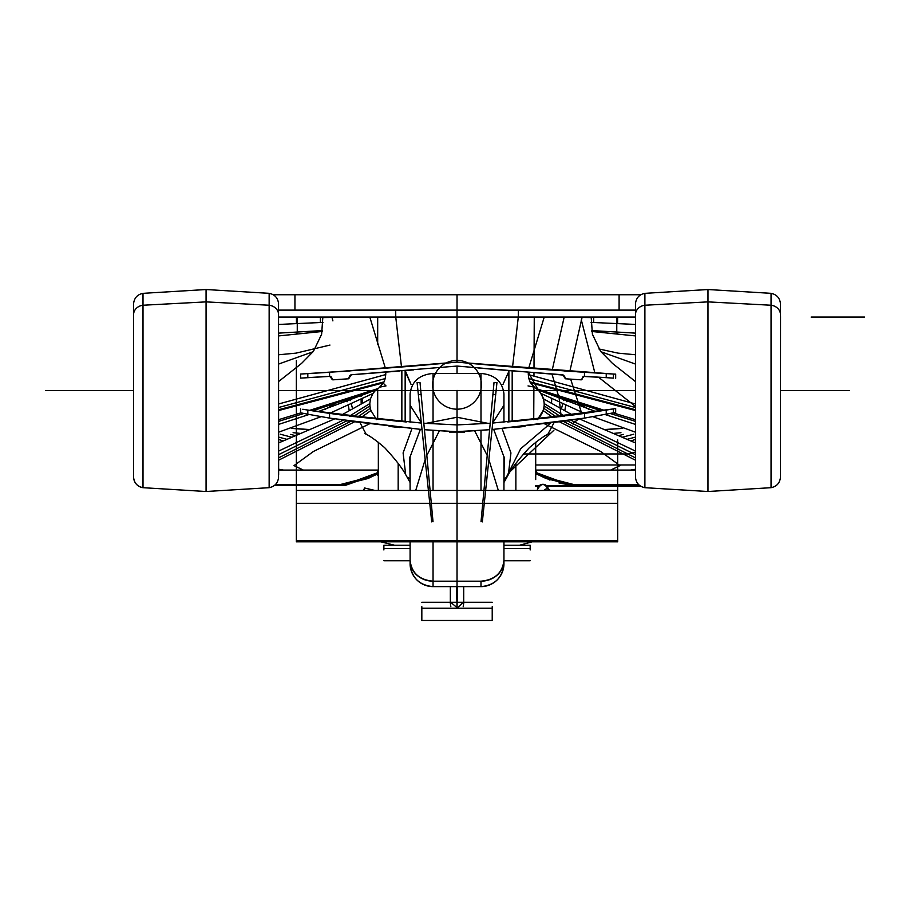 <?xml version="1.0" encoding="UTF-8"?>
<svg xmlns="http://www.w3.org/2000/svg" width="910" height="910" viewBox="0 0 910 910"><rect width="100%" height="100%" fill="white"/><g stroke="black" fill="none" stroke-linecap="round" stroke-linejoin="round"><path stroke-width="1.36" d="M405.155 421.876L405.155 371.337L411.058 384.452L412.696 384.452L411.058 384.452L405.257 370.598L405.28 421.887M377.684 344.708L377.684 317.067L395.748 317.067L401.503 367.037L395.748 317.067L395.702 310.117M518.336 310.117L518.29 317.067L512.546 367.037L518.29 317.067L544.237 317.067L528.642 368.322L544.237 317.067L520.884 317.067M508.883 371.337L502.98 384.452L501.342 384.452L502.98 384.452L508.883 371.337L508.883 421.876M401.856 421.603L401.856 370.87L401.856 421.603M377.684 475.111L377.684 473.905L378.344 475.407L377.684 474.736M377.684 472.54L377.684 470.083M377.684 473.655L377.684 472.79L377.684 473.655M536.365 472.79L536.365 473.655L536.365 472.79M536.365 473.905L535.706 475.407L536.365 473.905M536.365 470.083L536.365 472.54M536.274 472.745L535.706 472.745M378.344 472.745L377.764 472.745M512.182 370.87L512.182 421.603L512.182 370.87M421.319 422.877L410.091 405.246L410.091 393.939C411.559 381.574 419.203 374.738 433.046 373.441L433.046 423.787L433.046 373.441L480.992 373.441L480.992 423.787L480.992 373.441C494.835 374.738 502.491 381.574 503.947 393.939L503.947 422.263L503.947 405.246L492.719 422.877M503.947 456.274L503.947 490.445L503.947 456.274M503.947 541.814L503.947 560.344L503.947 541.814M410.091 560.344L410.091 563.665A22.955 22.955 180 0 0 433.046 586.62L433.046 581.183L433.046 586.62L480.992 586.62L480.992 581.183L433.046 581.183A22.955 20.839 180 0 1 410.091 560.344L410.091 541.814L410.091 560.344C411.559 572.913 419.203 579.852 433.046 581.183L433.046 541.814L433.046 581.183L480.992 581.183C494.835 579.852 502.491 572.913 503.947 560.344L503.947 563.665L503.947 560.344A22.955 20.839 180 0 1 480.992 581.183L480.992 586.62A22.955 22.955 180 0 0 503.947 563.665L503.947 563.847M480.992 430.339L480.992 490.445L480.992 430.339M433.046 430.339L433.046 490.445L433.046 430.339M410.091 405.246L410.091 422.263L410.091 405.246M410.091 456.274L410.091 490.445L410.091 456.274M410.091 563.665C411.457 577.611 419.112 585.266 433.046 586.62L480.992 586.62C494.858 585.289 502.502 577.691 503.947 563.847L503.947 563.665M474.633 430.76L487.214 455.455M488.875 459.596L498.327 490.445M503.947 482.22L504.254 457.65L493.709 429.395L504.254 457.65L503.947 482.22M503.947 478.808L505.482 477.818L503.947 478.808M549.31 433.581C545.022 435.287 538.379 439.985 529.392 447.663C518.871 459.061 511.864 468.047 508.349 474.645L510.942 452.918L502.115 428.678L510.942 452.918L508.349 474.645L503.947 482.505M523.796 426.54L514.855 427.472L523.796 426.54M547.854 434.286L553.974 422.786M415.722 490.445L425.175 459.596M426.835 455.455L439.416 430.76M420.34 429.395L409.784 457.65L410.091 482.22L409.784 457.65L420.34 429.395M411.923 428.678L403.096 452.918L405.701 474.645L403.096 452.918L411.923 428.678M408.567 477.818L410.091 478.808L408.567 477.818M399.194 427.472L390.242 426.54M360.064 422.786L366.195 434.286M457.025 541.814L457.025 608.233L463.326 602.272M457.173 424.913L457.025 417.246L488.101 423.366L457.025 417.246L457.025 424.913L457.025 390.345L457.025 490.445L457.025 394.474L457.025 490.445L457.025 431.715L489.614 429.713L449.335 432.068L464.714 432.068L464.714 431.34L489.614 429.713L464.714 431.34M378.344 442.203L378.344 490.445M398.171 463.429L398.171 490.445M515.868 463.429L515.868 490.445M535.706 442.203L535.706 479.559M549.913 480.105L535.706 472.426L545.67 477.318L573.687 484.529L568.682 484.564L535.888 472.495M624.351 484.564L638.752 484.7M639.662 485.496L568.693 485.383L628.787 485.371M537.002 474.235L568.693 485.383L572.743 485.326M573.516 485.337L546.239 478.58L535.706 473.575M383.884 549.958L383.884 548.502L410.091 548.502L383.884 548.502L383.884 545.249L410.091 545.249M503.947 545.249L530.166 545.249L530.166 548.502L503.947 548.502L530.166 548.502L530.166 549.958M457.491 586.62L457.025 607.641L456.558 586.62M463.702 603.33L463.213 606.686M462.246 586.62L460.278 586.62M450.825 606.686L450.336 603.33M450.712 602.272L457.025 607.641M453.772 586.62L451.804 586.62M421.83 606.686L421.83 608.233L492.219 608.233L492.219 606.686M492.219 620.472L492.219 608.233L421.83 608.233L421.83 620.472L492.219 620.472M378.162 472.495L345.356 484.564L340.363 484.529L368.368 477.318L378.344 472.392M275.298 484.7L289.687 484.564M285.251 485.371L345.356 485.383L274.388 485.496M341.296 485.326L345.356 485.383L377.036 474.235M378.344 473.575L367.811 478.58L340.522 485.337M543.099 410.546L537.503 419.59C546.159 410.091 546.409 400.241 538.254 390.026L596.084 411.684L538.254 390.026L541.109 393.495L584.493 413.402L541.109 393.495L543.6 398.876L572.561 415.062L543.6 398.876L544.237 403.574L564.575 416.109L544.237 403.574L544.123 405.894L560.651 416.598L544.123 405.894L543.725 408.283L556.636 417.087L543.725 408.283L543.099 410.546L552.984 417.519L543.099 410.546M630.437 470.083L635.408 469.23L630.437 470.083L635.408 470.083L535.706 470.083L630.437 470.083M635.408 460.187L559.809 421.967L635.408 460.187M544.897 424.014L600.532 451.428L620.029 465.601L610.667 470.083L620.029 465.601L600.532 451.428L544.897 424.014M524.945 426.415L514.286 427.529L524.945 426.415M528.289 372.167L528.3 374.567L635.408 403.972L528.3 374.567L528.846 378.583L635.408 407.498L528.846 378.583L529.984 381.87L635.408 409.705L529.984 381.87L530.439 382.78L635.408 410.535L530.439 382.78L535.637 388.456L604.445 410.364L536.593 389.082L601.362 410.854L538.254 390.026L528.289 372.167M635.408 381.517L612.566 363.477L600.577 351.294L592.41 334.232L591.227 317.579L544.237 317.067M589.032 409.386L579.886 404.279L589.032 409.386M533.851 387.046L528.039 385.92L533.851 387.046M613.147 412.867L635.408 419.669L613.147 412.867M610.121 413.459L635.408 421.364L610.121 413.459M604.877 414.459L635.408 424.39L604.877 414.459M592.831 416.666L635.408 432.182L592.831 416.666M579.488 418.93L635.408 442.931L579.488 418.93M571.036 420.284L635.408 451.076L571.036 420.284M567.249 420.864L635.408 454.659L567.249 420.864M563.415 421.444L635.408 457.832L563.415 421.444M635.408 470.015L634.748 470.083L635.408 470.015M376.535 419.59L370.939 410.546L361.065 417.519L370.939 410.546L370.313 408.283L357.414 417.087L370.313 408.283L369.926 405.894L353.387 416.598L369.926 405.894L369.813 403.574L349.463 416.109L369.813 403.574L370.45 398.876L341.489 415.062L370.45 398.876L372.929 393.495L329.557 413.402L372.929 393.495L375.796 390.026L317.965 411.684L377.457 389.082L312.676 410.854L378.401 388.456L309.605 410.364L378.401 388.456L383.599 382.78L278.642 410.535L383.599 382.78L384.065 381.87L278.642 409.705L384.065 381.87L385.192 378.583L278.642 407.498L385.192 378.583L385.749 374.567L278.642 403.972L385.749 374.567L385.76 372.167M354.229 421.967L278.642 460.187L354.229 421.967M278.642 470.083L283.613 470.083L278.642 469.23L283.613 470.083L303.371 470.083L294.01 465.601L313.506 451.428L369.153 424.014L313.506 451.428L294.01 465.601L303.371 470.083L378.344 470.083M350.634 421.444L278.642 457.832L350.634 421.444M346.801 420.864L278.642 454.659L346.801 420.864M343.002 420.284L278.642 451.076L343.002 420.284M334.55 418.93L278.642 442.931L334.55 418.93M321.207 416.666L278.642 432.182L321.207 416.666M309.173 414.459L278.642 424.39L309.173 414.459M303.929 413.459L278.642 421.364L303.929 413.459M300.903 412.867L278.642 419.669L300.903 412.867M385.408 368.322L369.813 317.067L322.811 317.579L321.628 334.232L313.461 351.294L301.483 363.477L278.642 381.517M383.326 383.258L386.011 385.92L380.187 387.046M334.152 404.279L325.007 409.386M457.025 417.246L425.937 423.366M399.752 427.529L389.105 426.415M369.813 317.067L377.684 317.067L369.824 317.169M377.684 419.351L377.684 388.934L377.684 419.351M362.373 398.216L362.464 403.084L362.373 398.216M544.18 317.442L518.29 317.067M551.574 403.084L551.676 398.216L551.574 403.084M457.025 310.117L278.642 310.117L294.942 310.117L294.942 294.738L640.845 294.738L457.025 294.738L457.025 310.117L619.096 310.117L457.025 310.117L457.025 294.738L457.025 306.09L457.025 294.738L273.193 294.738L294.942 294.738L294.942 310.117L294.942 294.738L294.942 310.117L457.025 310.117L457.025 294.738M635.408 310.117L619.096 310.117L619.096 294.738L619.096 310.117L619.096 294.738L619.096 310.117L635.408 310.117M564.086 399.672L563.745 400.627L564.086 399.672M562.892 403.289L561.538 408.476L562.892 403.289M591.147 317.067L635.408 317.067L582.15 317.067L635.408 317.067L591.147 317.067L635.408 317.067L616.775 317.067L616.775 333.799L616.775 317.067L594.787 317.067L617.606 317.067L617.606 323.653M352.5 408.476L351.146 403.289M350.293 400.627L349.963 399.672M566.839 401.731L569.364 401.185L566.839 401.731M290.779 434.377L295.147 435.617L290.779 434.377M293.111 432.694L300.493 433.41L293.111 432.694M280.223 434.184L291.462 437.164L280.223 434.184M309.593 429.691L291.826 428.428L309.593 429.691M278.642 437.096L286.627 439.257L278.642 437.096M282.953 440.895L278.642 439.439L282.953 440.895M278.642 442.078L279.666 442.431L278.642 442.078M618.902 435.617L623.259 434.377L618.902 435.617M613.556 433.41L620.938 432.694L613.556 433.41M622.577 437.164L633.815 434.184L622.577 437.164M622.212 428.428L604.456 429.691L622.212 428.428M627.422 439.257L635.408 437.096L627.422 439.257M635.408 439.439L631.085 440.895L635.408 439.439M635.408 442.078L634.384 442.431M344.674 401.185L347.199 401.731L344.674 401.185M574.335 414.823L507.746 421.967L563.449 416.245M612.953 408.965L606.231 410.08L606.231 414.209L606.231 410.08L584.47 413.413L584.47 418.111L492.026 429.531L584.47 418.111L612.953 412.901L584.47 418.111L584.47 413.413L492.708 423.059L584.47 413.413L612.953 408.965L516.96 421.193M457.025 490.445L457.025 390.345L457.025 424.913L423.821 423.23L457.025 424.913L490.228 423.23L457.104 424.913M492.026 429.531L567.669 420.795L492.026 429.531M574.335 419.76L577.463 419.26M506.005 366.491L574.255 371.61M503.196 366.264L484.939 364.683M477.284 364L464.919 362.851M461.313 362.521L612.953 374.01L544.635 369.528M574.335 379.379L565.508 378.787L564.712 377.195L565.508 378.787L574.335 379.379L565.508 378.787L562.573 374.738L565.508 378.787L564.712 377.195L565.508 378.787L581.251 379.845L582.286 378.97L581.251 379.845L565.508 378.787L574.335 379.379L565.508 378.787L564.484 376.046L565.508 378.787L581.251 379.845L582.354 378.276L581.251 379.845L576.303 379.515M477.875 367.947L502.422 370.063M500.58 369.915L503.446 370.154M506.551 370.404L507.143 370.461M584.015 376.251L606.231 377.661L584.47 376.262L584.47 372.281L457.15 362.123M612.953 378.094L606.231 377.661L606.231 373.623L584.47 372.281L584.47 376.262L612.953 378.094M582.707 376.99L582.354 378.276L584.265 376.251L582.389 377.855L582.718 376.979M563.665 375.113L457.025 366.059L563.654 375.102M457.025 366.059L351.465 374.738L457.025 366.059L457.025 373.441M458.276 366.173L463.622 366.662M503.082 370.12L562.323 374.727M449.335 431.34L424.424 429.713L449.335 431.34L449.335 432.068M577.566 414.38L584.516 413.402M608.233 413.822L607.118 414.039M584.459 418.111L585.369 417.952M612.953 374.01L606.231 373.623L606.231 377.661L583.333 376.444M563.904 370.916L606.833 373.657M607.823 373.714L609.598 373.817M573.198 371.542L505.676 366.468M560.878 374.624L509.839 370.677M509.099 370.62L502.65 370.086M459.095 362.305L462.473 362.624M462.746 362.658L504.902 366.4M329.534 413.402L421.341 423.059L329.579 413.413L329.579 418.111L422.012 429.531L346.369 420.795L422.012 429.531L329.579 418.111L329.579 413.413L307.819 410.08L307.819 414.209L329.579 418.111L307.819 414.209L307.819 410.08L302.78 409.25M424.424 429.713L457.025 431.715L424.424 429.713M301.085 412.901L307.819 414.209L301.085 412.901M304.44 409.523L305.339 409.671M305.817 409.75L336.473 414.38M339.714 414.823L406.292 421.967L350.589 416.245M328.669 417.952L307.819 414.209M306.92 414.039L305.817 413.822M397.09 421.193L307.819 410.08M464.714 432.068L457.025 431.715M330.501 376.353L301.085 378.094L307.819 377.661L307.819 373.623L329.579 372.281L307.819 373.623L307.819 377.661L329.579 376.262L329.579 372.281L457.025 362.112L329.579 372.281L329.579 376.262L332.798 379.845L348.541 378.787L351.408 374.749M307.819 373.623L301.085 374.01L307.819 373.623M399.615 371.052L355.855 374.431M349.542 376.08L348.541 378.787L339.714 379.379L348.541 378.787L349.599 375.944M339.714 379.379L348.541 378.787L339.714 379.379L348.541 378.787L349.383 377.832L348.541 378.787L332.798 379.845L331.331 376.99M307.216 373.657L350.145 370.916M411.627 370.063L413.459 369.915M408.601 366.446L409.25 366.389M351.044 374.818L348.541 378.787L332.798 379.845L331.763 378.97L332.798 379.845L337.735 379.515M408.215 366.48L337.735 371.746L408.215 366.48M455.762 366.173L450.427 366.662M411.388 370.086L404.939 370.62M404.211 370.677L410.956 370.12M409.159 366.4L450.905 362.692M452.054 362.578L454.954 362.305M337.735 419.453L339.714 419.76M457.025 306.09L457.025 362.112L452.725 362.521M449.085 362.863L436.754 364M429.099 364.683L410.797 366.264M409.238 366.389L408.624 366.446M369.358 369.54L301.085 374.01M406.861 370.461L407.487 370.404M331.649 377.855L329.773 376.251L307.819 377.661L330.034 376.251M348.541 378.787L349.383 377.832M350.373 375.113L351.465 374.738M481.401 384.793A24.377 24.377 0 0 1 457.025 409.182A24.377 24.377 0 0 1 432.637 384.793A24.377 24.377 0 0 1 457.025 360.417A24.377 24.377 0 0 1 481.401 384.793M296.433 323.653L296.433 317.067L278.642 317.067L322.891 317.067L290.29 317.067M297.263 317.067L296.433 317.067L297.263 317.067L297.263 333.799L297.263 317.067L319.251 317.067M320.388 322.527L320.388 317.067L329.955 317.067L280.633 317.067M600.907 351.715L635.408 364.057M635.408 335.915L591.841 331.479M598.894 348.951L618.038 353.137L635.408 354.763M635.408 324.438L591.079 322.39M591.693 330.558L635.408 333.128M278.642 364.057L313.142 351.715M322.197 331.479L278.642 335.915M278.642 354.763L296.012 353.137L329.955 345.072M322.97 322.39L278.642 324.438M278.642 333.128L322.345 330.558M548.252 489.546A5.403 5.232 172 0 0 542.906 484.313A5.403 5.232 172 0 0 537.446 489.546L537.582 490.445L537.446 489.546C541.12 482.903 544.715 482.903 548.252 489.546L548.434 490.445M364.159 490.445L364.5 487.965L374.931 490.445M492.913 394.474L483.938 490.445L492.913 394.474L495.7 394.474L492.913 394.474L483.938 490.445L492.913 394.474L495.7 394.474L492.913 394.474M485.633 490.445L495.7 394.474L485.633 490.445M418.338 394.474L428.405 490.445L418.338 394.474L421.137 394.474L430.1 490.445L421.137 394.474L430.1 490.445L421.137 394.474L418.338 394.474M296.353 541.86L296.353 360.542L296.353 540.79L617.685 540.79L617.685 490.479M617.685 540.79L296.353 540.79M296.353 503.31L617.685 503.31L296.353 503.31M617.685 439.917L617.685 541.86L617.685 439.917M617.685 456.9L617.685 463.998L617.685 456.9M617.685 490.445L617.685 463.998L617.685 490.445L296.353 490.445M133.599 314.098L133.599 477.591L133.599 314.098A10.852 9.521 0 0 1 143.006 305.237A10.852 9.521 180 0 0 133.599 314.098M278.642 474.645L278.551 303.439C277.812 297.832 274.683 294.476 269.144 293.339L206.069 289.528L143.006 293.339L143.006 305.237L143.006 293.339C137.467 294.476 134.339 297.832 133.599 303.439L133.599 477.591A10.852 10.852 0 0 0 143.006 487.692L143.006 305.237L143.006 487.692L206.069 491.502L206.069 301.881L143.006 305.237L206.069 301.881L206.069 289.528L206.069 491.502L269.144 487.692L269.144 305.237L206.069 301.881L269.144 305.237L269.144 293.339L269.144 487.692C274.683 486.554 277.812 483.199 278.551 477.591L278.551 314.098A10.852 9.521 180 0 0 269.144 305.237A10.852 9.521 0 0 1 278.551 314.098L278.551 477.591M780.53 316.68L780.439 314.098A10.852 9.521 180 0 0 771.043 305.237L771.043 293.339L771.043 305.237L707.969 301.881L707.969 289.528L707.969 301.881L644.894 305.237L644.894 293.339L644.894 305.237A10.852 9.521 180 0 0 635.498 314.098L635.498 303.439L635.498 314.098A10.852 9.521 0 0 1 644.894 305.237L707.969 301.881L771.043 305.237A10.852 9.521 0 0 1 780.439 314.098L780.439 303.439C779.711 297.832 776.571 294.476 771.043 293.339L707.969 289.528L644.894 293.339C639.366 294.476 636.226 297.832 635.498 303.439L635.498 477.591C636.226 483.199 639.366 486.554 644.894 487.692L644.894 305.237L644.894 487.692L707.969 491.502L707.969 301.881L707.969 491.502L771.043 487.692L771.043 305.237L771.043 487.692C776.571 486.554 779.711 483.199 780.439 477.591L780.53 316.68M377.684 317.067L395.748 317.067M535.706 464.976L635.408 464.976M523.341 453.965L628.355 453.965L635.408 452.111M635.408 406.417L598.473 377.161M594.878 372.941L581.308 319.888M572.322 423.867L578.43 419.112M581.843 413.788L570.65 379.14M569.853 371.314L582.15 317.067L635.408 317.067L582.15 317.067L581.149 320.889M561.14 416.541L559.138 398.079L551.949 373.964M552.222 370.086L564.177 317.067M553.883 430.271L509.759 471.915M505.312 478.501L503.947 480.537M503.947 482.072L520.679 448.755L550.607 423.252M536.593 474.019L568.397 485.383L631.165 485.383M627.661 484.575L568.386 484.575L559.149 483.187M535.706 486.372L538.583 486.372M547.183 486.372L640.981 486.372M639.832 485.622L546.466 485.622M539.312 485.622L535.706 485.622M457.025 353.808L457.025 314.462M584.083 317.067L457.025 317.067C456.911 317.067 442.135 317.067 457.025 317.067C471.903 317.067 457.138 317.067 457.025 317.067L278.642 317.067M457.025 602.272L457.025 586.62M457.025 604.843L457.025 606.686M518.211 317.067L512.66 317.067M449.335 317.067L612.953 317.067L449.335 317.067M609.017 413.675L610.246 413.436M611.281 413.231L615.672 412.366L615.672 408.499L613.09 408.943M606.856 409.978L584.664 413.379M584.47 413.413L577.497 414.391M564.712 377.195L564.666 377.832M583.549 376.353A1.774 1.774 0 0 1 584.265 376.251M615.672 378.276L615.672 374.158L611.77 373.942M608.13 373.726L607.05 373.669M606.231 373.623L577.133 371.803M320.388 317.067L329.955 317.067M811.129 317.067L864.5 317.067M635.408 317.067L618.743 317.067M544.237 490.445A3.378 3.253 150.9 0 1 550.038 490.445M482.334 521.896L496.962 382.507L494.028 382.507L481.015 521.771M433.024 521.771L420.01 382.507L417.087 382.507L431.715 521.896M457.025 490.479L457.025 540.881M45.5 390.515L133.508 390.515M780.53 390.515L849.371 390.515M278.642 390.515L635.408 390.515L278.642 390.515M508.77 370.814L508.77 421.887M364.739 433.581C369.028 435.287 375.659 439.985 384.657 447.663C395.167 459.061 402.186 468.047 405.701 474.645L410.091 482.505M535.706 472.153L545.67 477.318M638.581 484.529L573.573 484.529M573.459 485.326L639.457 485.326M535.706 473.28L546.239 478.58M383.884 560.742L410.103 560.742M530.166 560.742L503.947 560.742M463.702 602.272L463.702 586.62M450.336 602.272L450.336 586.62M492.219 602.272L421.83 602.272M378.344 472.153L368.368 477.318M275.468 484.529L340.465 484.529M340.579 485.326L274.581 485.326M378.344 473.28L367.811 478.58M331.888 317.067L332.901 320.889M361.054 395.827L361.065 396.407M361.099 398.796L361.179 403.778M533.726 419.624L533.897 387.08M533.965 375.91L533.977 372.611M533.999 368.732L534.261 317.18M566.816 400.457L566.532 401.617M565.838 404.666L564.871 410.33M347.233 400.457L347.518 401.617M348.2 404.666L349.178 410.33M292.053 428.314L309.878 429.577M278.642 442.271L279.427 442.544M621.985 428.314L604.16 429.577M635.408 442.271L634.611 442.544M613.431 408.886L613.431 412.81M613.431 378.128L613.431 374.033M300.618 408.886L300.618 412.81M300.618 378.128L300.618 374.033M593.661 331.627L593.661 330.671M593.661 322.527L593.661 317.067M617.606 333.89L617.606 332.082M320.388 331.627L320.388 330.671M296.433 333.89L296.433 332.082M532.191 541.814L519.496 545.249M364.5 487.965L363.625 490.445M380.846 541.814L394.565 545.249M617.685 541.814L296.353 541.814M133.508 464.35L133.508 316.68M269.144 487.692L206.069 491.502L143.006 487.692C137.467 486.554 134.339 483.199 133.599 477.591L133.508 474.645"/></g></svg>

